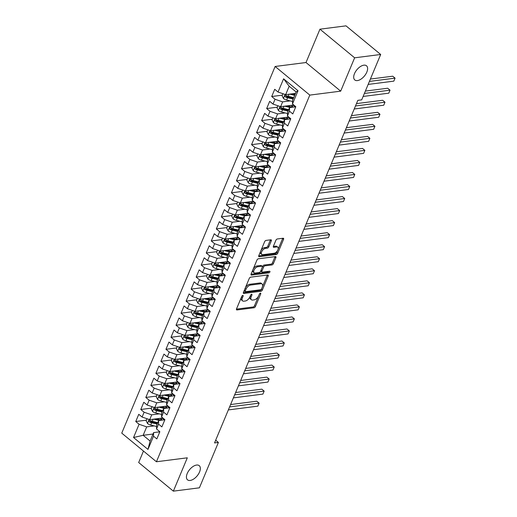 <?xml version="1.0" encoding="UTF-8"?>
<svg xmlns="http://www.w3.org/2000/svg" width="517" height="517" viewBox="0 0 517 517"><rect width="100%" height="100%" fill="white"/><g stroke="black" fill="none" stroke-linecap="round" stroke-linejoin="round"><path stroke-width="0.78" d="M242.79 295.42A0.989 0.523 129.5 0 0 241.782 296.331L236.528 308.888A1.409 0.75 129.5 0 0 236.579 309.851A1.409 0.75 129.5 0 0 236.98 309.948L254.028 307.77A1.409 0.75 129.5 0 0 255.469 306.465L260.723 293.908A0.989 0.523 129.5 0 0 260.684 293.236A0.989 0.523 129.5 0 0 260.406 293.171A0.989 0.523 129.5 0 0 259.392 294.083L258.713 295.705A4.511 2.404 129.5 0 1 254.105 299.873L252.684 300.054A4.511 2.404 129.5 0 1 251.391 299.75A4.511 2.404 129.5 0 1 251.236 296.661L251.915 295.039A0.989 0.523 129.5 0 0 251.876 294.36A0.989 0.523 129.5 0 0 251.598 294.296A0.989 0.523 129.5 0 0 250.59 295.207L249.905 296.829A4.511 2.404 129.5 0 1 245.297 300.997L243.875 301.185A4.511 2.404 129.5 0 1 242.583 300.881A4.511 2.404 129.5 0 1 242.428 297.786L243.106 296.163A0.989 0.523 129.5 0 0 243.068 295.485A0.989 0.523 129.5 0 0 242.79 295.42M357.434 80.581A9.19 4.899 129.5 0 0 365.803 74.08A9.19 4.899 129.5 0 0 366.508 65.788A9.19 4.899 129.5 0 0 363.878 65.174A9.19 4.899 129.5 0 0 355.509 71.669A9.19 4.899 129.5 0 0 354.804 79.967A9.19 4.899 129.5 0 0 357.434 80.581M190.159 480.455A9.19 4.899 129.5 0 0 198.528 473.953A9.19 4.899 129.5 0 0 199.232 465.662A9.19 4.899 129.5 0 0 196.609 465.048A9.19 4.899 129.5 0 0 188.233 471.549A9.19 4.899 129.5 0 0 187.529 479.841A9.19 4.899 129.5 0 0 190.159 480.455M271.302 240.864A1.409 0.75 129.5 0 0 271.251 239.894A1.409 0.75 129.5 0 0 270.85 239.804L266.068 240.411A1.409 0.75 129.5 0 0 264.626 241.717L258.791 255.657A1.409 0.75 129.5 0 0 258.843 256.626A1.409 0.75 129.5 0 0 259.25 256.716L276.291 254.538A1.409 0.75 129.5 0 0 277.732 253.233L283.568 239.293A1.409 0.75 129.5 0 0 283.516 238.331A1.409 0.75 129.5 0 0 283.116 238.234L277.338 238.97A1.409 0.75 129.5 0 0 275.897 240.276L273.403 246.241A1.409 0.75 129.5 0 0 273.448 247.21A1.409 0.75 129.5 0 0 273.855 247.3L276.718 246.939A3.774 2.01 129.5 0 1 277.797 247.191A3.774 2.01 129.5 0 1 277.506 250.59A3.774 2.01 129.5 0 1 274.075 253.259L262.849 254.694A3.774 2.01 129.5 0 1 261.77 254.442A3.774 2.01 129.5 0 1 262.061 251.036A3.774 2.01 129.5 0 1 265.492 248.373L267.367 248.134A1.409 0.75 129.5 0 0 268.808 246.829L271.302 240.864L270.365 240.088A1.409 0.75 129.5 0 0 270.443 239.856M354.63 57.814L319.952 29.185L306.006 62.525L340.684 91.154L354.63 57.814L380.68 54.479L361.693 99.859L357.835 100.35L214.536 442.933L218.394 442.436L215.679 440.193M340.684 91.154L309.806 95.102L156.431 461.759L121.754 433.13L275.128 66.473L309.806 95.102M143.474 451.063L138.679 462.521L173.357 491.15L187.309 457.81L156.431 461.759M173.357 491.15L199.407 487.815L218.394 442.436M250.693 277.157A1.409 0.75 129.5 0 0 249.252 278.463L243.423 292.402A1.409 0.75 129.5 0 0 243.475 293.372A1.409 0.75 129.5 0 0 243.875 293.462L260.923 291.284A1.409 0.75 129.5 0 0 262.365 289.979L268.194 276.039A1.409 0.75 129.5 0 0 268.149 275.076A1.409 0.75 129.5 0 0 267.741 274.979L250.693 277.157M251.107 274.029L256.943 260.09A1.409 0.75 129.5 0 1 258.384 258.784L275.432 256.606A1.409 0.75 129.5 0 1 275.832 256.703A1.409 0.75 129.5 0 1 275.884 257.666L273.383 263.631A1.409 0.75 129.5 0 1 271.942 264.937L265.034 265.822A1.409 0.75 129.5 0 0 263.592 267.121L261.932 271.082A1.409 0.75 129.5 0 0 261.983 272.045A1.409 0.75 129.5 0 0 262.384 272.142L269.583 271.218A0.989 0.523 129.5 0 1 269.868 271.289A0.989 0.523 129.5 0 1 269.79 272.175A0.989 0.523 129.5 0 1 268.892 272.873L251.559 275.089A1.409 0.75 129.5 0 1 251.159 274.999A1.409 0.75 129.5 0 1 251.107 274.029M153.019 434.034L143.157 435.301L150.098 441.027L147.972 449.428L153.51 436.186L156.838 438.933L159.856 431.714L156.528 428.961L158.545 424.147L161.873 426.893L164.891 419.675L161.569 416.928L163.579 412.114L166.907 414.86L169.931 407.635L166.603 404.889L168.613 400.074L171.941 402.821L174.966 395.602L171.638 392.855L173.654 388.041L176.976 390.787L180 383.562L176.672 380.816L178.688 376.001L182.016 378.748L185.034 371.523L181.706 368.776L183.722 363.962L187.051 366.708L190.069 359.489L186.74 356.743L188.757 351.928L192.085 354.675L195.103 347.45L191.781 344.703L193.791 339.889L197.119 342.635L200.144 335.417L196.815 332.664L198.825 327.849L202.153 330.596L205.178 323.377L201.85 320.63L203.866 315.816L207.188 318.562L210.212 311.337L206.884 308.591L208.9 303.776L212.228 306.523L215.246 299.304L211.918 296.558L213.935 291.743L217.263 294.49L220.281 287.265L216.953 284.518L218.969 279.703L222.297 282.45L225.315 275.225L221.987 272.478L224.003 267.664L227.331 270.41L230.349 263.192L227.028 260.445L229.037 255.631L232.366 258.377L235.39 251.152L232.062 248.406L234.072 243.591L237.4 246.338L240.424 239.119L237.096 236.372L239.112 231.551L242.434 234.304L245.459 227.079L242.13 224.333L244.147 219.518L247.475 222.265L250.493 215.04L247.165 212.293L249.181 207.479L252.509 210.225L255.527 203.007L252.199 200.26L254.215 195.445L257.544 198.192L260.562 190.967L257.24 188.22L259.25 183.406L262.578 186.152L265.602 178.927L262.274 176.181L264.284 171.366L267.612 174.113L270.637 166.894L267.308 164.148L269.318 159.333L272.646 162.079L275.671 154.854L272.343 152.108L274.359 147.293L277.681 150.04L280.705 142.821L277.377 140.075L279.393 135.254L282.721 138.007L285.739 130.782L282.411 128.035L284.428 123.22L287.756 125.967L290.774 118.742L287.446 115.995L289.462 111.181L292.79 113.927L295.808 106.709L292.486 103.962L292.596 100.369L296.118 91.948L289.184 86.223L285.655 94.643L295.517 93.383M147.972 449.428L133.541 437.511L139.079 424.27L146.686 426.874L154.247 425.905M146.401 420.159L135.751 421.523L139.079 424.27M135.751 421.523L138.769 414.304L142.097 417.051L144.114 412.236L151.72 414.834L159.281 413.865M151.436 408.126L140.786 409.49L144.114 412.236M140.786 409.49L143.804 402.265L147.132 405.011L149.148 400.197L156.754 402.795L164.322 401.832M156.47 396.087L145.82 397.45L149.148 400.197M145.82 397.45L148.844 390.225L152.166 392.972L154.182 388.157L161.789 390.762L169.356 389.792M161.511 384.047L150.854 385.411L154.182 388.157M150.854 385.411L153.879 378.192L157.207 380.939L159.217 376.124L166.823 378.722L174.391 377.759M166.545 372.014L155.888 373.377L159.217 376.124M155.888 373.377L158.913 366.152L162.241 368.899L164.251 364.084L171.864 366.689L179.425 365.719M171.579 359.974L160.923 361.338L164.251 364.084M160.923 361.338L163.947 354.113L167.275 356.866L169.285 352.045L176.898 354.649L184.459 353.68M176.614 347.941L165.963 349.298L169.285 352.045M165.963 349.298L168.981 342.08L172.31 344.826L174.326 340.012L181.932 342.609L189.493 341.647M181.648 335.901L170.998 337.265L174.326 340.012M170.998 337.265L174.016 330.04L177.344 332.786L179.36 327.972L186.967 330.576L194.534 329.607M186.682 323.862L176.032 325.225L179.36 327.972M176.032 325.225L179.05 318.007L182.378 320.753L184.395 315.939L192.001 318.537L199.568 317.567M191.717 311.829L181.066 313.192L184.395 315.939M181.066 313.192L184.091 305.967L187.412 308.714L189.429 303.899L197.035 306.503L204.603 305.534M196.757 299.789L186.101 301.152L189.429 303.899M186.101 301.152L189.125 293.927L192.453 296.674L194.463 291.859L202.076 294.464L209.637 293.494M201.792 287.749L191.135 289.113L194.463 291.859M191.135 289.113L194.159 281.894L197.488 284.641L199.497 279.826L207.11 282.424L214.671 281.461M206.826 275.716L196.176 277.08L199.497 279.826M196.176 277.08L199.194 269.855L202.522 272.601L204.538 267.787L212.144 270.391L219.706 269.422M211.86 263.676L201.21 265.04L204.538 267.787M201.21 265.04L204.228 257.821L207.556 260.568L209.572 255.753L217.179 258.351L224.74 257.382M216.894 251.643L206.244 253L209.572 255.753M206.244 253L209.262 245.782L212.59 248.528L214.607 243.714L222.213 246.312L229.781 245.349M221.929 239.604L211.279 240.967L214.607 243.714M211.279 240.967L214.297 233.742L217.625 236.489L219.641 231.674L227.247 234.279L234.815 233.309M226.969 227.564L216.313 228.928L219.641 231.674M216.313 228.928L219.337 221.709L222.659 224.456L224.675 219.641L232.282 222.239L239.849 221.27M232.004 215.531L221.347 216.894L224.675 219.641M221.347 216.894L224.372 209.669L227.7 212.416L229.71 207.601L237.322 210.206L244.884 209.236M237.038 203.491L226.381 204.855L229.71 207.601M226.381 204.855L229.406 197.63L232.734 200.376L234.744 195.562L242.357 198.166L249.918 197.197M242.072 191.458L231.422 192.815L234.744 195.562M231.422 192.815L234.44 185.597L237.768 188.343L239.785 183.529L247.391 186.126L254.952 185.164M247.107 179.418L236.456 180.782L239.785 183.529M236.456 180.782L239.474 173.557L242.803 176.303L244.819 171.489L252.425 174.093L259.993 173.124M252.141 167.379L241.491 168.742L244.819 171.489M241.491 168.742L244.509 161.524L247.837 164.27L249.853 159.456L257.46 162.054L265.027 161.084M257.175 155.346L246.525 156.703L249.853 159.456M246.525 156.703L249.549 149.484L252.871 152.231L254.887 147.416L262.494 150.014L270.061 149.051M262.216 143.306L251.559 144.67L254.887 147.416M251.559 144.67L254.584 137.444L257.912 140.191L259.922 135.376L267.535 137.981L275.096 137.011M267.25 131.266L256.594 132.63L259.922 135.376M256.594 132.63L259.618 125.411L262.946 128.158L264.956 123.343L272.569 125.941L280.13 124.972M272.285 119.233L261.634 120.597L264.956 123.343M261.634 120.597L264.652 113.372L267.98 116.118L269.997 111.304L277.603 113.908L285.164 112.939M277.319 107.193L266.669 108.557L269.997 111.304M266.669 108.557L269.687 101.332L273.015 104.079L275.031 99.264L282.637 101.868L290.199 100.899M282.353 95.16L271.703 96.517L275.031 99.264M271.703 96.517L274.721 89.299L278.049 92.045L283.587 78.804L298.025 90.721L292.486 103.962M295.769 106.799L289.572 107.594L287.562 112.409L287.446 115.995M289.462 111.181L289.572 107.594M278.049 92.045L285.655 94.643M283.587 78.804L289.184 86.223M290.735 118.839L284.537 119.634L282.521 124.448L282.411 128.035M284.428 123.22L284.537 119.634M282.637 101.868L280.621 106.683L293.746 105.003M273.015 104.079L280.621 106.683M285.668 130.879A9.119 3.813 22.7 0 0 285.707 130.866L279.503 131.667L277.487 136.482L277.377 140.075M279.393 135.254L279.503 131.667M277.603 113.908L275.587 118.723L288.712 117.042M267.98 116.118L275.587 118.723M280.634 142.918A9.119 3.813 22.7 0 0 280.673 142.905L274.469 143.707L272.453 148.521L272.343 152.108M274.359 147.293L274.469 143.707M272.569 125.941L270.553 130.756L283.678 129.076M262.946 128.158L270.553 130.756M275.6 154.951A9.119 3.813 22.7 0 0 275.632 154.938L269.435 155.74L267.418 160.554L267.308 164.148M269.318 159.333L269.435 155.74M267.535 137.981L265.518 142.795L278.644 141.115M257.912 140.191L265.518 142.795M270.559 166.991A9.119 3.813 22.7 0 0 270.598 166.978L264.394 167.779L262.384 172.594L262.274 176.181M264.284 171.366L264.394 167.779M262.494 150.014L260.484 154.829L273.609 153.155M252.871 152.231L260.484 154.829M265.557 179.024L259.36 179.819L257.35 184.634L257.24 188.22M259.25 183.406L259.36 179.819M257.46 162.054L255.45 166.868L268.569 165.188M247.837 164.27L255.45 166.868M260.49 191.064A9.119 3.813 22.7 0 0 260.529 191.051L254.325 191.852L252.309 196.667L252.199 200.26M254.215 195.445L254.325 191.852M252.425 174.093L250.409 178.908L263.534 177.228M242.803 176.303L250.409 178.908M255.456 203.103A9.119 3.813 22.7 0 0 255.495 203.091L249.291 203.892L247.275 208.706L247.165 212.293M249.181 207.479L249.291 203.892M247.391 186.126L245.375 190.941L258.5 189.267M237.768 188.343L245.375 190.941M250.422 215.143A9.119 3.813 22.7 0 0 250.461 215.124L244.257 215.932L242.24 220.746L242.13 224.333M244.147 219.518L244.257 215.932M242.357 198.166L240.34 202.981L253.466 201.3M232.734 200.376L240.34 202.981M245.388 227.176A9.119 3.813 22.7 0 0 245.42 227.163L239.222 227.965L237.206 232.779L237.096 236.372M239.112 231.551L239.222 227.965M237.322 210.206L235.306 215.02L248.431 213.34M227.7 212.416L235.306 215.02M240.347 239.216A9.119 3.813 22.7 0 0 240.386 239.203L234.188 240.004L232.172 244.819L232.062 248.406M234.072 243.591L234.188 240.004M232.282 222.239L230.272 227.053L243.397 225.373M222.659 224.456L230.272 227.053M235.351 251.249L229.147 252.037L227.137 256.852L227.028 260.445M229.037 255.631L229.147 252.037M227.247 234.279L225.238 239.093L238.363 237.413M217.625 236.489L225.238 239.093M230.278 263.289A9.119 3.813 22.7 0 0 230.317 263.276L224.113 264.077L222.103 268.892L221.987 272.478M224.003 267.664L224.113 264.077M222.213 246.312L220.197 251.126L233.322 249.452M212.59 248.528L220.197 251.126M225.276 275.322L219.079 276.117L217.062 280.931L216.953 284.518M218.969 279.703L219.079 276.117M217.179 258.351L215.162 263.166L228.288 261.486M207.556 260.568L215.162 263.166M220.21 287.362A9.119 3.813 22.7 0 0 220.248 287.349L214.044 288.15L212.028 292.965L211.918 296.558M213.935 291.743L214.044 288.15M212.144 270.391L210.128 275.206L223.254 273.525M202.522 272.601L210.128 275.206M215.208 299.395L209.01 300.19L206.994 305.004L206.884 308.591M208.9 303.776L209.01 300.19M207.11 282.424L205.094 287.239L218.219 285.565M197.488 284.641L205.094 287.239M210.141 311.434A9.119 3.813 22.7 0 0 210.173 311.421L203.976 312.229L201.96 317.044L201.85 320.63M203.866 315.816L203.976 312.229M202.076 294.464L200.06 299.278L213.185 297.598M192.453 296.674L200.06 299.278M205.139 323.468L198.935 324.262L196.925 329.077L196.815 332.664M198.825 327.849L198.935 324.262M197.035 306.503L195.025 311.318L208.151 309.638M187.412 308.714L195.025 311.318M200.066 335.514A9.119 3.813 22.7 0 0 200.105 335.501L193.901 336.302L191.891 341.117L191.781 344.703M193.791 339.889L193.901 336.302M192.001 318.537L189.991 323.351L203.116 321.671M182.378 320.753L189.991 323.351M195.064 347.547L188.867 348.335L186.85 353.15L186.74 356.743M188.757 351.928L188.867 348.335M186.967 330.576L184.95 335.391L198.076 333.711M177.344 332.786L184.95 335.391M189.998 359.586A9.119 3.813 22.7 0 0 190.036 359.573L183.832 360.375L181.816 365.189L181.706 368.776M183.722 363.962L183.832 360.375M181.932 342.609L179.916 347.424L193.041 345.75M172.31 344.826L179.916 347.424M184.996 371.62L178.798 372.414L176.782 377.229L176.672 380.816M178.688 376.001L178.798 372.414M176.898 354.649L174.882 359.464L188.007 357.783M167.275 356.866L174.882 359.464M179.961 383.659L173.764 384.448L171.747 389.262L171.638 392.855M173.654 388.041L173.764 384.448M171.864 366.689L169.847 371.503L182.973 369.823M162.241 368.899L169.847 371.503M174.888 395.699A9.119 3.813 22.7 0 0 174.927 395.686L168.729 396.487L166.713 401.302L166.603 404.889M168.613 400.074L168.729 396.487M166.823 378.722L164.813 383.536L177.938 381.863M157.207 380.939L164.813 383.536M169.854 407.732A9.119 3.813 22.7 0 0 169.893 407.719L163.689 408.52L161.679 413.341L161.569 416.928M163.579 412.114L163.689 408.52M161.789 390.762L159.779 395.576L172.904 393.896M152.166 392.972L159.779 395.576M164.82 419.772A9.119 3.813 22.7 0 0 164.858 419.759L158.654 420.56L156.645 425.375L156.528 428.961M158.545 424.147L158.654 420.56M156.754 402.795L154.745 407.616L167.863 405.935M147.132 405.011L154.745 407.616M159.818 431.805L153.62 432.6L150.098 441.027M153.51 436.186L153.62 432.6M151.72 414.834L149.704 419.649L162.829 417.969M142.097 417.051L149.704 419.649M380.68 54.479L346.002 25.85L319.952 29.185M306.006 62.525L275.128 66.473M146.686 426.874L143.157 435.301L133.541 437.511M296.118 91.948L298.025 90.721M160.852 418.311L156.224 418.906M165.886 406.278L161.259 406.866M170.92 394.238L166.293 394.833M175.954 382.199L171.327 382.793M180.989 370.166L176.362 370.754M186.03 358.126L181.402 358.72M191.064 346.093L186.437 346.681M196.098 334.053L191.471 334.648M201.132 322.013L196.505 322.608M206.167 309.98L201.54 310.568M211.201 297.941L206.574 298.535M216.235 285.901L211.608 286.496M221.276 273.868L216.649 274.456M226.31 261.828L221.683 262.423M231.345 249.795L226.717 250.383M236.379 237.755L231.752 238.35M241.413 225.716L236.786 226.31M246.447 213.683L241.82 214.271M251.488 201.643L246.861 202.237M256.522 189.61L251.895 190.198M261.557 177.57L256.93 178.158M266.591 165.53L261.964 166.125M271.625 153.497L266.998 154.085M276.66 141.458L272.032 142.052M281.694 129.418L277.067 130.013M286.735 117.385L282.108 117.973M291.769 105.345L287.142 105.94M295.478 93.48L292.176 93.9M241.394 297.256A4.511 2.404 129.5 0 0 241.646 300.106L242.583 300.881M250.202 296.131A4.511 2.404 129.5 0 0 250.454 298.981L251.391 299.75M236.45 309.121L253.091 306.995A1.409 0.75 129.5 0 0 254.532 305.689L258.603 295.95M262.397 286.896L267.257 275.264A1.409 0.75 129.5 0 0 267.341 275.031M243.345 292.641L259.986 290.509A1.409 0.75 129.5 0 0 261.428 289.21L261.524 288.964M245.291 290.935A0.989 0.523 129.5 0 0 245.329 291.614A0.989 0.523 129.5 0 0 245.607 291.678L260.574 289.766A0.989 0.523 129.5 0 0 261.583 288.854L262.3 287.142A4.511 2.404 129.5 0 0 262.138 284.046A4.511 2.404 129.5 0 0 260.852 283.743L250.622 285.054A4.511 2.404 129.5 0 0 246.008 289.223L245.291 290.935L244.36 290.166M244.315 290.276A0.989 0.523 129.5 0 0 244.392 290.838L245.329 291.614M262.138 284.046L261.201 283.271A4.511 2.404 129.5 0 0 259.909 282.973L260.852 283.743M245.181 288.202A4.511 2.404 129.5 0 1 249.685 284.279L259.909 282.973M262.313 267.16L262.649 266.352A1.409 0.75 129.5 0 1 264.097 265.047L271.005 264.161A1.409 0.75 129.5 0 0 272.446 262.862L274.947 256.891A1.409 0.75 129.5 0 0 275.025 256.658M260.943 270.443A1.409 0.75 129.5 0 0 261.046 271.276L261.983 272.045M251.029 274.268L267.955 272.104A0.989 0.523 129.5 0 0 268.911 271.309M257.854 266.74A3.774 2.01 129.5 0 0 254.422 269.402A3.774 2.01 129.5 0 0 254.131 272.808A3.774 2.01 129.5 0 0 255.211 273.06L259.166 272.556A1.409 0.75 129.5 0 0 260.607 271.251L262.261 267.295A1.409 0.75 129.5 0 0 262.216 266.326A1.409 0.75 129.5 0 0 261.809 266.236L257.854 266.74L256.917 265.964A3.774 2.01 129.5 0 0 253.485 268.633A3.774 2.01 129.5 0 0 253.194 272.032L254.131 272.808M262.216 266.326L261.279 265.551A1.409 0.75 129.5 0 0 260.872 265.46L261.809 266.236M256.917 265.964L260.872 265.46M260.801 250.861A3.774 2.01 129.5 0 1 264.555 247.598L266.429 247.359A1.409 0.75 129.5 0 0 267.871 246.053L270.365 240.088M260.613 251.307A3.774 2.01 129.5 0 0 260.833 253.666L261.77 254.442M277.797 247.191L276.86 246.415A3.774 2.01 129.5 0 0 275.781 246.163L276.718 246.939M273.319 246.48L275.781 246.163M278.017 249.549L282.631 238.518A1.409 0.75 129.5 0 0 282.709 238.285M258.713 255.896L275.354 253.763A1.409 0.75 129.5 0 0 276.795 252.464L277.829 249.995M147.002 418.725L146.149 420.76L147.519 423.513A3.806 1.59 22.7 0 0 150.706 425.045L156.606 426.48M161.317 420.024A5.241 2.191 -157.3 0 1 160.826 418.369L160.89 418.221M153.698 419.138L159.236 420.489M155.985 418.848L159.346 419.662A9.119 3.813 22.7 0 0 162.286 420.095M163.45 419.946L163.669 419.423A9.119 3.813 -157.3 0 1 164.012 419.875M228.34 409.923L257.86 406.142L259.12 403.137L256.775 401.198L230.588 404.553M163.669 419.423L162.506 418.014M157.782 422.654L152.269 421.31A3.806 1.59 -157.3 0 1 149.904 420.347C148.825 420.25 148.625 420.735 149.303 421.794A3.806 1.59 22.7 0 0 151.662 422.757L157.174 424.095M157.498 423.326L151.332 421.827A1.939 0.808 -157.3 0 1 150.686 421.613L149.303 421.794M149.904 420.347L149.407 420.224M257.86 406.142L259.12 403.137L229.6 406.911M152.037 406.692L151.184 408.727L152.56 411.48A3.806 1.59 22.7 0 0 155.74 413.005L161.64 414.44M166.351 407.984A5.241 2.191 -157.3 0 1 165.867 406.33L165.925 406.181M158.732 407.105L164.27 408.449M161.02 406.808L164.38 407.629A9.119 3.813 22.7 0 0 167.321 408.062M168.484 407.913L168.704 407.383A9.119 3.813 -157.3 0 1 169.053 407.835M233.38 397.883L262.894 394.109L264.155 391.098L261.815 389.165L235.623 392.513M168.704 407.383L167.54 405.974M162.816 410.614L157.304 409.277A3.806 1.59 -157.3 0 1 154.938 408.314C153.859 408.217 153.659 408.695 154.337 409.755A3.806 1.59 22.7 0 0 156.696 410.718L162.209 412.062M162.532 411.286L156.367 409.787A1.939 0.808 -157.3 0 1 155.727 409.58L154.337 409.755M154.938 408.314L154.441 408.191M262.894 394.109L264.155 391.098L234.634 394.872M157.071 394.652L156.218 396.688L157.595 399.441A3.806 1.59 22.7 0 0 160.774 400.966L166.681 402.407M171.392 395.951A5.241 2.191 -157.3 0 1 170.901 394.29L170.959 394.148M163.766 395.066L169.305 396.41M166.054 394.775L169.414 395.589A9.119 3.813 22.7 0 0 172.361 396.022M173.525 395.873L173.738 395.35A9.119 3.813 -157.3 0 1 174.087 395.802M238.415 385.844L267.929 382.069L269.189 379.058L266.85 377.126L240.657 380.473M173.738 395.35L172.575 393.941M167.851 398.581L162.338 397.237A3.806 1.59 -157.3 0 1 159.973 396.274C158.893 396.177 158.693 396.662 159.372 397.715A3.806 1.59 22.7 0 0 161.731 398.685L167.25 400.022M167.566 399.253L161.401 397.754A1.939 0.808 -157.3 0 1 160.761 397.541L159.372 397.715M159.973 396.274L159.475 396.151M267.929 382.069L269.189 379.058L239.668 382.838M162.112 382.612L161.259 384.654L162.629 387.401A3.806 1.59 22.7 0 0 165.808 388.933L171.715 390.367M176.426 383.911A5.241 2.191 -157.3 0 1 175.935 382.257L175.993 382.108M168.8 383.026L174.339 384.377M171.088 382.735L174.455 383.556A9.119 3.813 22.7 0 0 177.396 383.982M178.559 383.834L178.779 383.31A9.119 3.813 -157.3 0 1 179.121 383.763M243.449 373.81L272.97 370.03L274.223 367.025L271.884 365.086L245.691 368.44M178.779 383.31L177.609 381.901M172.885 386.542L167.372 385.197A3.806 1.59 -157.3 0 1 165.013 384.234C163.928 384.144 163.727 384.622 164.406 385.682A3.806 1.59 22.7 0 0 166.765 386.645L172.284 387.983M172.607 387.214L166.435 385.714A1.939 0.808 -157.3 0 1 165.795 385.501L164.406 385.682M165.013 384.234L164.516 384.118M272.97 370.03L274.223 367.025L244.709 370.799M167.146 370.579L166.293 372.615L167.663 375.368A3.806 1.59 22.7 0 0 170.849 376.893L176.749 378.328M181.461 371.872A5.241 2.191 -157.3 0 1 180.969 370.217L181.034 370.069M173.841 370.993L179.38 372.337M176.123 370.695L179.489 371.516A9.119 3.813 22.7 0 0 182.43 371.949M183.593 371.801L183.813 371.277A9.119 3.813 -157.3 0 1 184.155 371.729M248.483 361.771L278.004 357.997L279.264 354.985L276.918 353.053L250.732 356.4M183.813 371.277L182.643 369.862M177.919 374.502L172.407 373.164A3.806 1.59 -157.3 0 1 170.048 372.201C168.962 372.104 168.762 372.589 169.44 373.642A3.806 1.59 22.7 0 0 171.806 374.605L177.318 375.949M177.641 375.18L171.47 373.681A1.939 0.808 -157.3 0 1 170.83 373.468L169.44 373.642M170.048 372.201L169.55 372.078M278.004 357.997L279.264 354.985L249.743 358.759M172.18 358.539L171.327 360.575L172.697 363.328A3.806 1.59 22.7 0 0 175.883 364.86L181.784 366.294M186.495 359.838A5.241 2.191 -157.3 0 1 186.004 358.178L186.068 358.035M178.876 358.953L184.414 360.304M181.157 358.662L184.524 359.477A9.119 3.813 22.7 0 0 187.464 359.91M188.627 359.761L188.847 359.237A9.119 3.813 -157.3 0 1 189.19 359.69M253.517 349.738L283.038 345.957L284.298 342.952L281.952 341.013L255.766 344.367M188.847 359.237L187.684 357.829M182.96 362.469L177.441 361.124A3.806 1.59 -157.3 0 1 175.082 360.162C173.996 360.065 173.796 360.549 174.475 361.609A3.806 1.59 22.7 0 0 176.84 362.572L182.352 363.91M182.675 363.141L176.51 361.642A1.939 0.808 -157.3 0 1 175.864 361.428L174.475 361.609M175.082 360.162L174.584 360.039M283.038 345.957L284.298 342.952L254.778 346.726M177.215 346.5L176.362 348.542L177.732 351.289A3.806 1.59 22.7 0 0 180.918 352.82L186.818 354.255M191.529 347.799A5.241 2.191 -157.3 0 1 191.038 346.144L191.103 345.996M183.91 346.913L189.448 348.264M186.198 346.623L189.558 347.443A9.119 3.813 22.7 0 0 192.498 347.87M193.662 347.721L193.881 347.198A9.119 3.813 -157.3 0 1 194.224 347.65M258.552 337.698L288.072 333.924L289.333 330.912L286.987 328.98L260.801 332.328M193.881 347.198L192.718 345.789M187.994 350.429L182.475 349.091A3.806 1.59 -157.3 0 1 180.116 348.122C179.037 348.031 178.83 348.51 179.509 349.57A3.806 1.59 22.7 0 0 181.874 350.532L187.387 351.877M187.71 351.101L181.545 349.602A1.939 0.808 -157.3 0 1 180.898 349.395L179.509 349.57M180.116 348.122L179.619 348.006M288.072 333.924L289.333 330.912L259.812 334.686M182.249 334.467L181.396 336.502L182.766 339.255A3.806 1.59 22.7 0 0 185.952 340.781L191.852 342.215M196.563 335.759A5.241 2.191 -157.3 0 1 196.072 334.105L196.137 333.956M188.944 334.88L194.482 336.224M191.232 334.589L194.592 335.404A9.119 3.813 22.7 0 0 197.533 335.837M198.696 335.688L198.916 335.165A9.119 3.813 -157.3 0 1 199.265 335.617M263.586 325.658L293.107 321.884L294.367 318.873L292.021 316.94L265.835 320.288M198.916 335.165L197.752 333.749M193.028 338.389L187.516 337.052A3.806 1.59 -157.3 0 1 185.151 336.089C184.071 335.992 183.871 336.477 184.55 337.53A3.806 1.59 22.7 0 0 186.908 338.493L192.421 339.837M192.744 339.068L186.579 337.569A1.939 0.808 -157.3 0 1 185.933 337.355L184.55 337.53M185.151 336.089L184.653 335.966M293.107 321.884L294.367 318.873L264.846 322.653M187.283 322.427L186.43 324.469L187.807 327.216A3.806 1.59 22.7 0 0 190.986 328.747L196.893 330.182M201.604 323.726A5.241 2.191 -157.3 0 1 201.113 322.072L201.171 321.923M193.978 322.841L199.517 324.191M196.266 322.55L199.627 323.371A9.119 3.813 22.7 0 0 202.574 323.797M203.73 323.648L203.95 323.125A9.119 3.813 -157.3 0 1 204.299 323.577M268.627 313.625L298.141 309.845L299.401 306.839L297.062 304.901L270.869 308.255M203.95 323.125L202.787 321.716M198.063 326.356L192.55 325.012A3.806 1.59 -157.3 0 1 190.185 324.049C189.106 323.959 188.905 324.437 189.584 325.497A3.806 1.59 22.7 0 0 191.943 326.46L197.462 327.797M197.778 327.028L191.613 325.529A1.939 0.808 -157.3 0 1 190.973 325.316L189.584 325.497M190.185 324.049L189.687 323.926M298.141 309.845L299.401 306.839L269.88 310.614M192.318 310.394L191.471 312.43L192.841 315.183A3.806 1.59 22.7 0 0 196.021 316.708L201.927 318.142M206.638 311.686A5.241 2.191 -157.3 0 1 206.147 310.032L206.205 309.883M199.013 310.807L204.551 312.152M201.3 310.51L204.667 311.331A9.119 3.813 22.7 0 0 207.608 311.764M208.771 311.615L208.991 311.085A9.119 3.813 -157.3 0 1 209.333 311.538M273.661 301.585L303.175 297.811L304.435 294.8L302.096 292.868L275.904 296.215M208.991 311.085L207.821 309.677M203.097 314.317L197.584 312.979A3.806 1.59 -157.3 0 1 195.219 312.016C194.14 311.919 193.94 312.397 194.618 313.457A3.806 1.59 22.7 0 0 196.977 314.42L202.496 315.764M202.819 314.995L196.647 313.489A1.939 0.808 -157.3 0 1 196.008 313.283L194.618 313.457M195.219 312.016L194.728 311.893M303.175 297.811L304.435 294.8L274.921 298.574M197.358 298.354L196.505 300.39L197.875 303.143A3.806 1.59 22.7 0 0 201.061 304.668L206.962 306.109M211.673 299.653A5.241 2.191 -157.3 0 1 211.182 297.992L211.24 297.85M204.047 298.768L209.592 300.112M206.335 298.477L209.702 299.291A9.119 3.813 22.7 0 0 212.642 299.724M213.805 299.576L214.025 299.052A9.119 3.813 -157.3 0 1 214.368 299.505M278.695 289.546L308.216 285.772L309.47 282.76L307.13 280.828L280.938 284.176M214.025 299.052L212.855 297.643M208.131 302.283L202.619 300.939A3.806 1.59 -157.3 0 1 200.26 299.976C199.174 299.879 198.974 300.364 199.652 301.424A3.806 1.59 22.7 0 0 202.018 302.387L207.53 303.725M207.853 302.956L201.682 301.456A1.939 0.808 -157.3 0 1 201.042 301.243L199.652 301.424M200.26 299.976L199.762 299.854M308.216 285.772L309.47 282.76L279.955 286.541M202.393 286.315L201.54 288.357L202.91 291.103A3.806 1.59 22.7 0 0 206.096 292.635L211.996 294.07M216.707 287.614A5.241 2.191 -157.3 0 1 216.216 285.959L216.28 285.811M209.088 286.728L214.626 288.079M211.369 286.437L214.736 287.258A9.119 3.813 22.7 0 0 217.676 287.685M218.84 287.536L219.059 287.013A9.119 3.813 -157.3 0 1 219.402 287.465M283.73 277.513L313.25 273.732L314.51 270.727L312.165 268.795L285.979 272.142M219.059 287.013L217.89 285.604M213.172 290.244L207.653 288.9A3.806 1.59 -157.3 0 1 205.294 287.937C204.209 287.846 204.008 288.324 204.687 289.384A3.806 1.59 22.7 0 0 207.052 290.347L212.565 291.685M212.888 290.916L206.722 289.417A1.939 0.808 -157.3 0 1 206.076 289.203L204.687 289.384M205.294 287.937L204.797 287.82M313.25 273.732L314.51 270.727L284.99 274.501M207.427 274.281L206.574 276.317L207.944 279.07A3.806 1.59 22.7 0 0 211.13 280.595L217.03 282.03M221.741 275.574A5.241 2.191 -157.3 0 1 221.25 273.92L221.315 273.771M214.122 274.695L219.66 276.039M216.41 274.398L219.77 275.218A9.119 3.813 22.7 0 0 222.711 275.651M223.874 275.503L224.094 274.979A9.119 3.813 -157.3 0 1 224.436 275.432M288.764 265.473L318.285 261.699L319.545 258.687L317.199 256.755L291.013 260.103M224.094 274.979L222.93 273.564M218.206 278.204L212.687 276.866A3.806 1.59 -157.3 0 1 210.329 275.904C209.249 275.807 209.042 276.291 209.721 277.345A3.806 1.59 22.7 0 0 212.086 278.308L217.599 279.652M217.922 278.883L211.757 277.383A1.939 0.808 -157.3 0 1 211.11 277.17L209.721 277.345M210.329 275.904L209.831 275.781M318.285 261.699L319.545 258.687L290.024 262.462M212.461 262.242L211.608 264.277L212.978 267.03A3.806 1.59 22.7 0 0 216.164 268.562L222.064 269.997M226.776 263.541A5.241 2.191 -157.3 0 1 226.284 261.88L226.349 261.738M219.156 262.655L224.695 264.006M221.444 262.365L224.805 263.179A9.119 3.813 22.7 0 0 227.745 263.612M228.908 263.463L229.128 262.94A9.119 3.813 -157.3 0 1 229.47 263.392M293.798 253.44L323.319 249.659L324.579 246.654L322.233 244.715L296.047 248.07M229.128 262.94L227.965 261.531M223.241 266.171L217.722 264.827A3.806 1.59 -157.3 0 1 215.363 263.864C214.284 263.767 214.083 264.252 214.762 265.311A3.806 1.59 22.7 0 0 217.121 266.274L222.633 267.612M222.956 266.843L216.791 265.344A1.939 0.808 -157.3 0 1 216.145 265.131L214.762 265.311M215.363 263.864L214.865 263.741M323.319 249.659L324.579 246.654L295.058 250.428M217.495 250.202L216.642 252.244L218.012 254.991A3.806 1.59 22.7 0 0 221.198 256.522L227.099 257.957M231.81 251.501A5.241 2.191 -157.3 0 1 231.325 249.847L231.383 249.698M224.191 250.616L229.729 251.966M226.478 250.325L229.839 251.146A9.119 3.813 22.7 0 0 232.779 251.579M233.942 251.424L234.162 250.9A9.119 3.813 -157.3 0 1 234.511 251.352M298.832 241.4L328.353 237.626L329.613 234.615L327.267 232.682L301.081 236.03M234.162 250.9L232.999 249.491M228.275 254.131L222.762 252.794A3.806 1.59 -157.3 0 1 220.397 251.831C219.318 251.734 219.118 252.212 219.796 253.272A3.806 1.59 22.7 0 0 222.155 254.235L227.667 255.579M227.991 254.803L221.825 253.304A1.939 0.808 -157.3 0 1 221.186 253.097L219.796 253.272M220.397 251.831L219.899 251.708M328.353 237.626L329.613 234.615L300.093 238.389M222.53 238.169L221.677 240.205L223.053 242.958A3.806 1.59 22.7 0 0 226.233 244.483L232.139 245.918M236.851 239.468A5.241 2.191 -157.3 0 1 236.359 237.807L236.418 237.658M229.225 238.583L234.763 239.927M231.513 238.292L234.873 239.106A9.119 3.813 22.7 0 0 237.82 239.539M238.977 239.39L239.197 238.867A9.119 3.813 -157.3 0 1 239.545 239.319M303.873 229.361L333.387 225.586L334.648 222.575L332.308 220.643L306.116 223.99M239.197 238.867L238.033 237.458M233.309 242.092L227.797 240.754A3.806 1.59 -157.3 0 1 225.431 239.791C224.352 239.694 224.152 240.179 224.83 241.232A3.806 1.59 22.7 0 0 227.189 242.195L232.708 243.539M233.025 242.77L226.86 241.271A1.939 0.808 -157.3 0 1 226.22 241.058L224.83 241.232M225.431 239.791L224.934 239.668M333.387 225.586L334.648 222.575L305.127 226.356M227.564 226.129L226.717 228.171L228.087 230.918A3.806 1.59 22.7 0 0 231.267 232.45L237.174 233.884M241.885 227.428A5.241 2.191 -157.3 0 1 241.394 225.774L241.452 225.625M234.259 226.543L239.798 227.894M236.547 226.252L239.914 227.073A9.119 3.813 22.7 0 0 242.854 227.499M244.018 227.351L244.237 226.827A9.119 3.813 -157.3 0 1 244.58 227.28M308.907 217.327L338.428 213.547L339.682 210.542L337.342 208.603L311.15 211.957M244.237 226.827L243.068 225.418M238.343 230.059L232.831 228.714A3.806 1.59 -157.3 0 1 230.466 227.751C229.386 227.661 229.186 228.139 229.865 229.199A3.806 1.59 22.7 0 0 232.223 230.162L237.742 231.5M238.066 230.731L231.894 229.231A1.939 0.808 -157.3 0 1 231.254 229.018L229.865 229.199M230.466 227.751L229.975 227.629M338.428 213.547L339.682 210.542L310.168 214.316M232.605 214.096L231.752 216.132L233.122 218.885A3.806 1.59 22.7 0 0 236.308 220.41L242.208 221.845M246.919 215.389A5.241 2.191 -157.3 0 1 246.428 213.734L246.486 213.586M239.293 214.51L244.838 215.854M241.581 214.212L244.948 215.033A9.119 3.813 22.7 0 0 247.889 215.466M249.052 215.318L249.272 214.788A9.119 3.813 -157.3 0 1 249.614 215.24M313.942 205.288L343.462 201.514L344.716 198.502L342.377 196.57L316.191 199.917M249.272 214.788L248.102 213.379M243.378 218.019L237.865 216.681A3.806 1.59 -157.3 0 1 235.506 215.718C234.421 215.621 234.22 216.1 234.899 217.159A3.806 1.59 22.7 0 0 237.264 218.122L242.777 219.467M243.1 218.697L236.928 217.192A1.939 0.808 -157.3 0 1 236.288 216.985L234.899 217.159M235.506 215.718L235.009 215.595M343.462 201.514L344.716 198.502L315.202 202.276M237.639 202.057L236.786 204.092L238.156 206.845A3.806 1.59 22.7 0 0 241.342 208.37L247.242 209.812M251.953 203.355A5.241 2.191 -157.3 0 1 251.462 201.695L251.527 201.552M244.334 202.47L249.873 203.814M246.615 202.179L249.982 202.994A9.119 3.813 22.7 0 0 252.923 203.427M254.086 203.278L254.306 202.754A9.119 3.813 -157.3 0 1 254.648 203.207M318.976 193.248L348.497 189.474L349.757 186.463L347.411 184.53L321.225 187.884M254.306 202.754L253.136 201.346M248.418 205.986L242.9 204.642A3.806 1.59 -157.3 0 1 240.541 203.679C239.455 203.582 239.255 204.066 239.933 205.126A3.806 1.59 22.7 0 0 242.299 206.089L247.811 207.427M248.134 206.658L241.969 205.159A1.939 0.808 -157.3 0 1 241.323 204.945L239.933 205.126M240.541 203.679L240.043 203.556M348.497 189.474L349.757 186.463L320.236 190.243M242.673 190.017L241.82 192.059L243.19 194.806A3.806 1.59 22.7 0 0 246.376 196.337L252.277 197.772M256.988 191.316A5.241 2.191 -157.3 0 1 256.497 189.661L256.561 189.513M249.368 190.43L254.907 191.781M251.656 190.14L255.017 190.96A9.119 3.813 22.7 0 0 257.957 191.387M259.12 191.238L259.34 190.715A9.119 3.813 -157.3 0 1 259.683 191.167M324.01 181.215L353.531 177.441L354.791 174.429L352.445 172.497L326.259 175.845M259.34 190.715L258.177 189.306M253.453 193.946L247.934 192.602A3.806 1.59 -157.3 0 1 245.575 191.639C244.496 191.548 244.289 192.027 244.968 193.087A3.806 1.59 22.7 0 0 247.333 194.049L252.845 195.387M253.168 194.618L247.003 193.119A1.939 0.808 -157.3 0 1 246.357 192.906L244.968 193.087M245.575 191.639L245.077 191.523M353.531 177.441L354.791 174.429L325.271 178.203M247.708 177.984L246.855 180.019L248.225 182.772A3.806 1.59 22.7 0 0 251.411 184.298L257.311 185.732M262.022 179.276A5.241 2.191 -157.3 0 1 261.531 177.622L261.596 177.473M254.403 178.397L259.941 179.742M256.69 178.1L260.051 178.921A9.119 3.813 22.7 0 0 262.991 179.354M264.155 179.205L264.374 178.682A9.119 3.813 -157.3 0 1 264.717 179.134M329.045 169.175L358.565 165.401L359.826 162.39L357.48 160.457L331.294 163.805M264.374 178.682L263.211 177.266M258.487 181.906L252.975 180.569A3.806 1.59 -157.3 0 1 250.609 179.606C249.53 179.509 249.33 179.994 250.008 181.047A3.806 1.59 22.7 0 0 252.367 182.01L257.88 183.354M258.203 182.585L252.037 181.086A1.939 0.808 -157.3 0 1 251.391 180.872L250.008 181.047M250.609 179.606L250.112 179.483M358.565 165.401L359.826 162.39L330.305 166.17M252.742 165.944L251.889 167.98L253.265 170.733A3.806 1.59 22.7 0 0 256.445 172.264L262.345 173.699M267.056 167.243A5.241 2.191 -157.3 0 1 266.572 165.589L266.63 165.44M259.437 166.358L264.975 167.708M261.725 166.067L265.085 166.881A9.119 3.813 22.7 0 0 268.026 167.314M269.189 167.165L269.409 166.642A9.119 3.813 -157.3 0 1 269.758 167.094M334.085 157.142L363.6 153.362L364.86 150.357L362.52 148.418L336.328 151.772M269.409 166.642L268.245 165.233M263.521 169.873L258.009 168.529A3.806 1.59 -157.3 0 1 255.644 167.566C254.564 167.469 254.364 167.954 255.043 169.014A3.806 1.59 22.7 0 0 257.401 169.977L262.92 171.314M263.237 170.545L257.072 169.046A1.939 0.808 -157.3 0 1 256.432 168.833L255.043 169.014M255.644 167.566L255.146 167.443M363.6 153.362L364.86 150.357L335.339 154.131M257.776 153.904L256.923 155.947L258.3 158.7A3.806 1.59 22.7 0 0 261.479 160.225L267.386 161.659M272.097 155.203A5.241 2.191 -157.3 0 1 271.606 153.549L271.664 153.4M264.471 154.318L270.01 155.669M266.759 154.027L270.126 154.848A9.119 3.813 22.7 0 0 273.066 155.281M274.23 155.132L274.449 154.602A9.119 3.813 -157.3 0 1 274.792 155.055M339.12 145.103L368.634 141.328L369.894 138.317L367.555 136.385L341.362 139.732M274.449 154.602L273.28 153.194M268.556 157.834L263.043 156.496A3.806 1.59 -157.3 0 1 260.678 155.533C259.599 155.436 259.398 155.914 260.077 156.974A3.806 1.59 22.7 0 0 262.436 157.937L267.955 159.281M268.278 158.506L262.106 157.006A1.939 0.808 -157.3 0 1 261.466 156.8L260.077 156.974M260.678 155.533L260.18 155.41M368.634 141.328L369.894 138.317L340.373 142.091M262.817 141.871L261.964 143.907L263.334 146.66A3.806 1.59 22.7 0 0 266.513 148.185L272.42 149.62M277.131 143.17A5.241 2.191 -157.3 0 1 276.64 141.509L276.698 141.361M269.506 142.285L275.044 143.629M271.793 141.994L275.16 142.808A9.119 3.813 22.7 0 0 278.101 143.241M279.264 143.093L279.484 142.569A9.119 3.813 -157.3 0 1 279.826 143.022M344.154 133.063L373.675 129.289L374.928 126.277L372.589 124.345L346.396 127.693M279.484 142.569L278.314 141.16M273.59 145.794L268.077 144.456A3.806 1.59 -157.3 0 1 265.719 143.493C264.633 143.396 264.433 143.881 265.111 144.934A3.806 1.59 22.7 0 0 267.476 145.897L272.989 147.242M273.312 146.473L267.14 144.973A1.939 0.808 -157.3 0 1 266.501 144.76L265.111 144.934M265.719 143.493L265.221 143.371M373.675 129.289L374.928 126.277L345.414 130.058M267.851 129.832L266.998 131.874L268.368 134.62A3.806 1.59 22.7 0 0 271.554 136.152L277.455 137.587M282.166 131.131A5.241 2.191 -157.3 0 1 281.675 129.476L281.739 129.328M274.546 130.245L280.085 131.596M276.828 129.954L280.195 130.775A9.119 3.813 22.7 0 0 283.135 131.202M284.298 131.053L284.518 130.53A9.119 3.813 -157.3 0 1 284.861 130.982M349.188 121.03L378.709 117.249L379.969 114.244L377.623 112.305L351.437 115.659M284.518 130.53L283.348 129.121M278.624 133.761L273.112 132.417A3.806 1.59 -157.3 0 1 270.753 131.454C269.667 131.363 269.467 131.841 270.145 132.901A3.806 1.59 22.7 0 0 272.511 133.864L278.023 135.202M278.346 134.433L272.175 132.934A1.939 0.808 -157.3 0 1 271.535 132.72L270.145 132.901M270.753 131.454L270.255 131.331M378.709 117.249L379.969 114.244L350.448 118.018M272.886 117.798L272.032 119.834L273.403 122.587A3.806 1.59 22.7 0 0 276.589 124.112L282.489 125.547M287.2 119.091A5.241 2.191 -157.3 0 1 286.709 117.437L286.773 117.288M279.581 118.212L285.119 119.556M281.868 117.915L285.229 118.736A9.119 3.813 22.7 0 0 288.169 119.169M289.333 119.02L289.552 118.49A9.119 3.813 -157.3 0 1 289.895 118.942M354.223 108.99L383.743 105.216L385.003 102.204L382.658 100.272L356.471 103.62M289.552 118.49L288.389 117.081M283.665 121.721L278.146 120.383A3.806 1.59 -157.3 0 1 275.787 119.421C274.708 119.324 274.501 119.802 275.18 120.862A3.806 1.59 22.7 0 0 277.545 121.825L283.058 123.169M283.381 122.4L277.215 120.894A1.939 0.808 -157.3 0 1 276.569 120.687L275.18 120.862M275.787 119.421L275.29 119.298M383.743 105.216L385.003 102.204L355.483 105.979M277.92 105.759L277.067 107.794L278.437 110.548A3.806 1.59 22.7 0 0 281.623 112.073L287.523 113.514M292.234 107.058A5.241 2.191 -157.3 0 1 291.743 105.397L291.808 105.255M284.615 106.172L290.153 107.517M286.903 105.882L290.263 106.696A9.119 3.813 22.7 0 0 293.204 107.129M294.367 106.98L294.587 106.457A9.119 3.813 -157.3 0 1 294.929 106.909M363.121 96.459L388.778 93.176L390.038 90.165L387.692 88.233L365.364 91.089M294.587 106.457L293.423 105.048M288.699 109.688L283.18 108.344A3.806 1.59 -157.3 0 1 280.821 107.381C279.742 107.284 279.542 107.769 280.214 108.829A3.806 1.59 22.7 0 0 282.579 109.791L288.092 111.129M288.415 110.36L282.25 108.861A1.939 0.808 -157.3 0 1 281.603 108.648L280.214 108.829M280.821 107.381L280.324 107.258M388.778 93.176L390.038 90.165L364.375 93.448M282.954 93.719L282.101 95.761L283.471 98.508A3.806 1.59 22.7 0 0 286.657 100.04L292.557 101.474M289.649 94.133L294.69 95.361M291.937 93.842L295.013 94.592M368.156 84.42L393.812 81.143L395.072 78.132L392.726 76.199L370.398 79.056M293.734 97.648L288.221 96.304A3.806 1.59 -157.3 0 1 285.856 95.341C284.777 95.251 284.576 95.729 285.255 96.789A3.806 1.59 22.7 0 0 287.614 97.752L293.126 99.09M293.449 98.32L287.284 96.821A1.939 0.808 -157.3 0 1 286.638 96.608L285.255 96.789M285.856 95.341L285.358 95.225M393.812 81.143L395.072 78.132L369.409 81.415M241.491 297.017L242.428 297.786M251.21 294.457L251.915 295.039M250.299 295.892L251.236 296.661M260.012 293.326L260.723 293.908M254.532 305.689L255.469 306.465M253.091 306.995L254.028 307.77M236.411 309.476L236.98 309.948M242.402 295.582L243.106 296.163M267.257 275.264L268.194 276.039M261.428 289.21L262.365 289.979M259.986 290.509L260.923 291.284M243.3 292.99L243.875 293.462M249.685 284.279L250.622 285.054M245.077 288.454L246.008 289.223M274.947 256.891L275.884 257.666M272.446 262.862L273.383 263.631M271.005 264.161L271.942 264.937M264.097 265.047L265.034 265.822M262.649 266.352L263.592 267.121M261.001 270.313L261.932 271.082M267.955 272.104L268.892 272.873M250.991 274.617L251.559 275.089M267.871 246.053L268.808 246.829M266.429 247.359L267.367 248.134M264.555 247.598L265.492 248.373M273.28 246.829L273.855 247.3M282.631 238.518L283.568 239.293M276.795 252.464L277.732 253.233M275.354 253.763L276.291 254.538M258.674 256.245L259.25 256.716M149.155 419.461L147.487 423.449M161.369 420.03L162.196 418.053M151.662 422.757L150.706 425.045M153.148 419.209L152.269 421.31M154.189 407.422L152.521 411.409M166.403 407.991L167.23 406.013M156.696 410.718L155.74 413.005M158.183 407.17L157.304 409.277M159.223 395.389L157.556 399.37M171.437 395.951L172.264 393.98M161.731 398.685L160.774 400.966M163.217 395.137L162.338 397.237M164.257 383.349L162.59 387.336M176.478 383.918L177.299 381.94M166.765 386.645L165.808 388.933M168.251 383.097L167.372 385.197M169.298 371.309L167.631 375.297M181.512 371.878L182.339 369.901M171.806 374.605L170.849 376.893M173.285 371.064L172.407 373.164M174.332 359.276L172.665 363.257M186.547 359.845L187.374 357.867M176.84 362.572L175.883 364.86M178.32 359.024L177.441 361.124M179.367 347.237L177.699 351.224M191.581 347.805L192.408 345.828M181.874 350.532L180.918 352.82M183.354 346.985L182.475 349.091M184.401 335.203L182.734 339.184M196.615 335.766L197.442 333.795M186.908 338.493L185.952 340.781M188.395 334.951L187.516 337.052M189.435 323.164L187.768 327.151M201.649 323.732L202.477 321.755M191.943 326.46L190.986 328.747M193.429 322.912L192.55 325.012M194.47 311.124L192.802 315.112M206.684 311.693L207.511 309.715M196.977 314.42L196.021 316.708M198.463 310.872L197.584 312.979M199.504 299.091L197.837 303.072M211.724 299.653L212.552 297.682M202.018 302.387L201.061 304.668M203.498 298.839L202.619 300.939M204.545 287.051L202.877 291.039M216.759 287.62L217.586 285.642M207.052 290.347L206.096 292.635M208.532 286.799L207.653 288.9M209.579 275.012L207.912 278.999M221.793 275.58L222.62 273.603M212.086 278.308L211.13 280.595M213.566 274.766L212.687 276.866M214.613 262.979L212.946 266.959M226.827 263.547L227.654 261.57M217.121 266.274L216.164 268.562M218.607 262.726L217.722 264.827M219.647 250.939L217.98 254.926M231.862 251.508L232.689 249.53M222.155 254.235L221.198 256.522M223.641 250.687L222.762 252.794M224.682 238.906L223.014 242.887M236.896 239.468L237.723 237.497M227.189 242.195L226.233 244.483M228.676 238.654L227.797 240.754M229.716 226.866L228.049 230.853M241.937 227.435L242.757 225.457M232.223 230.162L231.267 232.45M233.71 226.614L232.831 228.714M234.75 214.826L233.089 218.814M246.971 215.395L247.798 213.418M237.264 218.122L236.308 220.41M238.744 214.581L237.865 216.681M239.791 202.793L238.124 206.774M252.005 203.362L252.832 201.384M242.299 206.089L241.342 208.37M243.778 202.541L242.9 204.642M244.825 190.754L243.158 194.741M257.039 191.322L257.867 189.345M247.333 194.049L246.376 196.337M248.813 190.502L247.934 192.602M249.86 178.72L248.192 182.701M262.074 179.283L262.901 177.312M252.367 182.01L251.411 184.298M253.853 178.468L252.975 180.569M254.894 166.681L253.227 170.662M267.108 167.25L267.935 165.272M257.401 169.977L256.445 172.264M258.888 166.429L258.009 168.529M259.928 154.641L258.261 158.629M272.142 155.21L272.97 153.232M262.436 157.937L261.479 160.225M263.922 154.389L263.043 156.496M264.962 142.608L263.295 146.589M277.183 143.17L278.004 141.199M267.476 145.897L266.513 148.185M268.956 142.356L268.077 144.456M270.003 130.568L268.336 134.556M282.217 131.137L283.045 129.16M272.511 133.864L271.554 136.152M273.991 130.316L273.112 132.417M275.038 118.529L273.37 122.516M287.252 119.097L288.079 117.12M277.545 121.825L276.589 124.112M279.025 118.283L278.146 120.383M280.072 106.496L278.404 110.476M292.286 107.064L293.113 105.087M282.579 109.791L281.623 112.073M284.059 106.243L283.18 108.344M285.106 94.456L283.439 98.443M287.614 97.752L286.657 100.04M289.1 94.204L288.221 96.304"/></g></svg>
